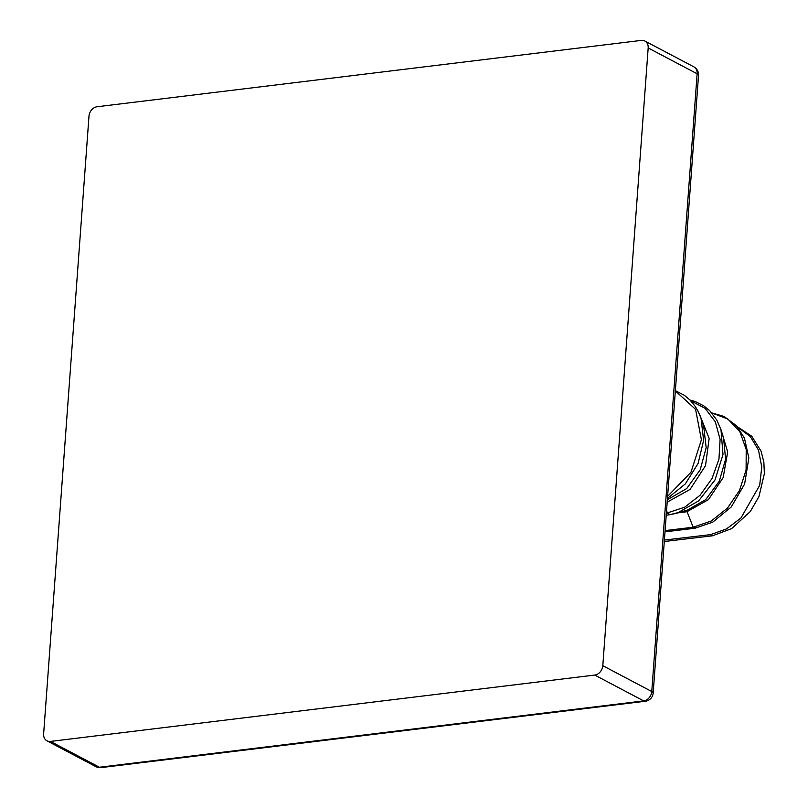 <?xml version="1.0" encoding="UTF-8"?>
<svg xmlns="http://www.w3.org/2000/svg" width="808" height="808" viewBox="0 0 808 808"><rect width="100%" height="100%" fill="white"/><g stroke="black" fill="none" stroke-linecap="round" stroke-linejoin="round"><path stroke-width="1.21" d="M698.526 75.346A8.878 8.878 0 0 0 693.82 66.842A8.878 7.04 117.8 0 1 697.132 73.781A8.878 2.606 4.2 0 1 698.526 75.346L653.157 693.082A8.878 2.606 -175.8 0 0 651.763 691.527A8.878 7.04 117.8 0 1 643.683 700.9A8.878 4.727 -97 0 0 645.38 701.243L101.121 767.6A8.878 4.727 -97 0 1 99.424 767.246L643.683 700.9L594.728 675.064L50.47 741.421L99.424 767.246A8.878 7.04 117.8 0 1 95.9 766.64L46.945 740.815A8.878 7.04 -62.2 0 1 43.632 733.866L88.991 116.13A8.878 7.04 -62.2 0 1 97.071 106.757L641.34 40.4A8.878 7.04 -62.2 0 1 644.865 41.016A8.878 7.04 -62.2 0 1 648.178 47.955L602.808 665.691L651.763 691.527L697.132 73.781L648.178 47.955M46.945 740.815A8.878 7.04 -62.2 0 0 50.47 741.421M594.728 675.064A8.878 7.04 -62.2 0 0 602.808 665.691M675.367 390.668L684.235 395.233L689.891 399.909L695.314 406.515L698.365 411.797L701.051 418.403L703.627 440.37L698.102 463.439L685.366 483.871L667.459 498.405M667.357 499.748L686.719 488.547L700.193 469.822L706.172 447.713L703.707 426.402M700.041 415.595L709.151 438.451L705.515 465.65L690.093 489.406L667.186 502.132M666.57 510.555L667.357 512.928L684.659 507.212L700.132 495.193L712.04 478.477L718.958 459.116L720.1 439.38L715.292 421.786L705.111 408.353L690.739 400.778M664.398 540.057L710.575 534.633L726.483 528.937L740.936 518.029L759.672 485.335L761.772 467.044L758.5 450.137L750.258 436.471L738.027 427.503M720.898 429.401L727.695 451.914L723.18 477.568L708.424 499.637L687.063 511.656L693.153 527.22L711.272 520.998L727.422 508.141L739.562 490.345L746.097 469.933L746.218 449.5L739.886 431.775L727.907 419.029L711.838 412.959M665.095 530.604L693.153 527.22L695.708 527.887M687.103 511.716L678.074 512.858M669.883 514.716L687.164 510.242L705.677 499.647L719.292 481.214L725.594 459.237L723.594 437.966L720.989 429.694L722.998 454.55L715.009 479.952L698.617 500.899L677.114 513.151L669.883 514.716L667.357 512.928M667.61 496.344L690.961 472.266L701.405 439.764L695.587 409.383L675.357 390.87M710.575 534.633A4.434 2.313 80.8 0 0 712.494 535.795L664.297 541.511M693.82 66.842L644.865 41.016M645.38 701.243A8.878 8.878 0 0 0 653.157 693.082M95.9 766.64A8.878 8.878 0 0 0 101.121 767.6M701.041 418.392L703.758 426.553M711.767 412.888L724.089 416.463L736.613 425.856L744.441 438.108L748.844 458.005L744.612 484.053L731.25 506.959L712.707 522.17L695.001 528.22L665.004 531.866M669.66 514.767L666.226 515.201M720.989 429.704L716.868 420.12L709.656 410.636L703.758 405.818L694.88 401.404L690.052 400.071M712.494 535.795L731.614 528.624L750.319 511.535L758.965 496.546L764.368 473.67L763.853 462.055L761.075 451.207L751.804 436.3L737.34 426.685"/></g></svg>
